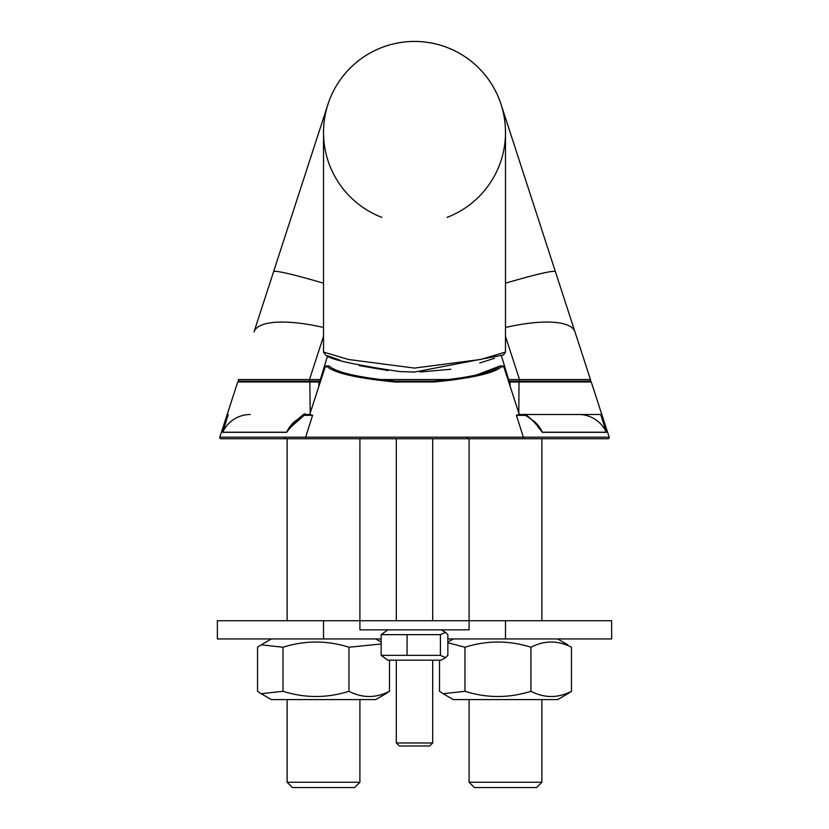 <?xml version="1.0" encoding="UTF-8"?>
<svg xmlns="http://www.w3.org/2000/svg" width="829" height="829" viewBox="0 0 829 829"><rect width="100%" height="100%" fill="white"/><g stroke="black" fill="none" stroke-linecap="round" stroke-linejoin="round"><path stroke-width="1.24" d="M508.716 381.972L591.253 381.972A1.212 1.212 0 0 0 590.093 381.133L508.446 381.133M414.5 372.055L503.41 354.947L505.493 352.056L480.706 359.465L414.5 368.086L348.294 359.454L323.507 352.056L325.548 354.926C329.289 359.258 354.014 364.801 399.723 371.568L414.5 372.055L399.723 371.568M494.612 358.242L479.742 362.988M450.883 369.257L420.116 371.983M388.013 370.553L359.299 365.61M339.589 360.024L328.667 356.138M447.1 217.385A90.983 90.983 0 0 0 414.5 41.45A90.983 90.983 0 0 0 323.517 132.433A90.983 90.983 0 0 1 414.5 41.45A90.983 90.983 0 0 1 505.483 132.433A90.983 90.983 0 0 0 326.212 110.433A90.983 90.983 0 0 0 381.9 217.385A90.983 90.983 0 0 1 351.869 66.434A90.983 90.983 0 0 1 501.037 104.319L555.43 271.725L501.037 104.319A90.983 90.983 0 0 0 323.517 132.433L323.517 352.045M469.09 782.244L474.395 787.55L536.57 787.55L541.886 782.244L469.09 782.244L469.09 699.593M287.114 782.244L292.43 787.55L354.605 787.55L359.91 782.244L287.114 782.244L287.114 699.593M399.34 745.996L429.66 745.996L432.697 742.971L396.303 742.971L399.34 745.996M567.855 693.707L557.658 699.593L453.318 699.593L443.121 693.707L464.976 691.293C486.965 698.236 508.954 698.236 530.943 691.293C544.446 698.236 557.958 698.236 571.461 691.293L567.855 693.707L571.461 691.293L571.461 647.231C557.958 640.299 544.446 640.299 530.943 647.231L530.943 691.293M385.879 693.707L375.682 699.593L271.342 699.593L261.145 693.707L283 691.293C304.989 698.236 326.978 698.236 348.968 691.293C362.48 698.236 375.983 698.236 389.485 691.293L385.879 693.707L389.485 691.293L389.485 660.164M432.697 660.164L432.697 742.971M439.515 660.164L439.515 691.293L443.121 693.707M381.143 643.957L348.968 647.231C326.978 640.299 304.989 640.299 283 647.231L261.145 644.827L257.539 647.231L257.539 691.293L261.145 693.707M445.536 657.656L441.194 660.164L387.806 660.164L381.143 655.356L440.427 655.356L445.536 657.656L447.857 655.356L447.857 634.651L445.536 632.351L440.427 634.651L381.143 634.651L387.806 629.833M567.855 644.827L557.658 638.941L567.855 644.827M530.943 647.231C508.954 640.299 486.965 640.299 464.976 647.231L447.857 642.744M464.976 647.231L464.976 691.293M283 647.231L283 691.293M348.968 647.231L348.968 691.293M381.143 655.356L381.143 634.651M440.427 655.356L440.427 634.651M407.07 655.356L407.07 634.651M447.857 638.941L611.636 638.941L611.636 620.734L469.09 620.734L469.09 438.759L433.453 438.759M323.517 638.941L323.517 620.734L217.364 620.734L217.364 638.941L381.143 638.941M323.517 620.734L469.09 620.734L469.09 629.833L359.91 629.833L359.91 438.759M254.006 331.932L327.963 104.319L254.006 331.932A90.983 26.86 18 0 1 323.517 327.476M519.306 381.133L519.503 379.495L519.306 381.133L589.305 381.133A1.212 1.212 0 0 0 590.466 379.547L555.43 271.725L590.466 379.547L507.928 379.547M287.114 620.734L287.114 438.759M321.072 379.547L238.534 379.547A1.212 1.212 0 0 0 239.695 381.133L318.968 381.133L310.005 381.133L309.828 381.972L320.284 381.972M432.697 438.759L432.697 620.734M518.799 414.5L600.911 414.5L602.072 415.277L600.911 414.5L578.715 414.5A30.331 30.321 -90 0 1 606.279 432.21L600.756 414.5L606.279 432.21A1.212 1.212 90 0 1 606.331 432.334L602.061 415.339A1.212 1.212 -90 0 0 600.911 414.5A1.212 1.212 -90 0 1 602.061 415.339L609.191 437.173L219.809 437.173L226.928 415.277L228.089 414.5A1.212 1.212 90 0 0 226.939 415.339L222.669 432.334L286.637 432.334C293.165 423.07 298.927 417.401 303.942 415.339L312.574 415.339L305.663 437.173A1.212 1.181 -90 0 0 306.792 438.759L608.03 438.759A1.212 1.212 0 0 0 609.191 437.173L602.092 415.339A1.212 1.212 -90 0 0 602.072 415.277L602.041 415.205M475.473 375.33L499.763 366.097C492.602 372.47 470.654 377.485 433.919 381.133L395.081 381.133C358.335 377.464 336.387 372.449 329.237 366.097A1.212 1.212 90 0 0 328.709 365.972A1.212 1.212 115.7 0 1 329.237 366.097A1.212 1.212 90 0 0 328.709 365.972L326.367 365.972A1.212 1.212 90 0 0 325.206 366.812L327.579 366.812C334.885 373.216 357.299 378.273 394.822 381.972L395.081 381.133L379.267 380.304M394.822 381.972L434.178 381.972L433.919 381.133L451.194 380.148M452.8 379.962L449.308 380.356M238.534 379.547A1.212 1.212 0 0 0 239.695 381.133M590.466 379.547A1.212 1.212 0 0 1 589.305 381.133M238.907 381.133A1.212 1.212 0 0 0 237.747 381.972A1.212 1.212 0 0 1 238.907 381.133A1.212 1.212 0 0 0 237.747 381.972L309.828 381.972L310.191 413.029M604.714 426.116L604.911 426.852M353.724 375.382L362.864 377.672M433.919 381.133L395.081 381.133L433.919 381.133M449.888 380.283L466.292 377.641M503.794 366.812A1.212 1.212 -90 0 0 502.633 365.972L500.291 365.972A1.212 1.212 -115.7 0 0 499.763 366.097A1.212 1.192 64.3 0 1 501.421 366.812A1.212 1.181 -90 0 0 500.291 365.972A1.212 1.212 -115.7 0 0 499.763 366.097A1.212 1.181 64.3 0 1 501.421 366.812L503.794 366.812L519.286 414.5L518.622 414.5L523.928 414.5A1.212 1.181 90 0 1 525.058 415.339C530.073 417.401 535.835 423.07 542.363 432.334L606.331 432.334M329.237 366.097A1.212 1.212 115.7 0 0 328.709 365.972A1.212 1.181 90 0 0 327.579 366.812A1.212 1.192 -64.3 0 1 329.237 366.097A1.212 1.181 -64.3 0 0 327.579 366.812M320.554 381.133L318.968 381.133L318.854 386.387M590.093 381.133A1.212 1.212 0 0 1 591.253 381.972A1.212 1.212 0 0 0 590.093 381.133L510.032 381.133L510.146 386.387M434.178 381.972C471.691 378.293 494.105 373.237 501.421 366.812M312.574 415.339L310.378 414.5L305.072 414.5L291.124 426.811L286.689 432.21A1.212 1.192 90 0 0 286.637 432.334M325.206 366.812L309.714 414.5L305.072 414.5A1.212 1.181 90 0 0 303.942 415.339M237.747 381.972L219.809 437.173A1.212 1.212 0 0 0 220.97 438.759L306.792 438.759M296.513 420.085A30.331 29.73 -90 0 0 286.689 432.21L222.721 432.21L228.244 414.5A1.212 1.212 90 0 0 227.084 415.339M395.547 438.759L362.636 438.759M544.612 438.759L466.364 438.759L467.577 437.546L466.364 438.759M591.253 381.972L602.092 415.339M606.279 432.21L542.311 432.21L537.876 426.811C540.85 428.904 525.368 412.106 523.928 414.5L518.622 414.5L516.426 415.339L525.058 415.339M600.756 414.5A1.212 1.212 90 0 1 601.916 415.339M220.97 438.759A1.212 1.212 0 0 1 219.809 437.173A1.212 1.212 0 0 0 220.97 438.759M578.715 414.5L519.286 414.5M505.483 132.433A90.983 90.983 0 0 0 327.963 104.319A90.983 90.983 0 0 1 505.483 132.433L505.483 352.045M505.483 638.941L505.483 620.734M273.57 271.725A90.983 5.026 18 0 1 323.517 283.207M574.994 331.932A90.983 26.86 162 0 0 505.483 327.476M555.43 271.725A90.983 5.026 162 0 0 505.483 283.207M323.517 336.377L309.497 379.495L309.694 381.133L309.497 379.495M319.88 381.133L327.61 355.734M455.826 379.547L373.237 379.547M501.39 355.734L509.12 381.133M519.503 379.495L505.483 336.377M518.995 381.133L518.809 413.029M250.285 414.5A30.331 30.321 -90 0 0 222.721 432.21A1.212 1.212 90 0 0 222.669 432.334M522.208 438.759A1.212 1.181 -90 0 0 523.337 437.173L516.426 415.339M608.03 438.759A1.212 1.212 0 0 0 609.191 437.173M532.487 420.096A30.331 29.73 -90 0 1 542.311 432.21A1.212 1.192 90 0 1 542.363 432.334M541.886 782.244L541.886 699.593M359.91 782.244L359.91 699.593M396.303 660.164L396.303 742.971M453.318 638.941L447.857 642.092M271.342 638.941L261.145 644.827M375.682 638.941L381.143 642.092M441.194 629.833L445.536 632.351M541.886 620.734L541.886 438.759M396.303 438.759L396.303 620.734M305.072 414.5C306.958 409.806 287.394 429.101 291.114 426.821M285.601 437.546L284.388 438.759L285.601 437.546"/></g></svg>
